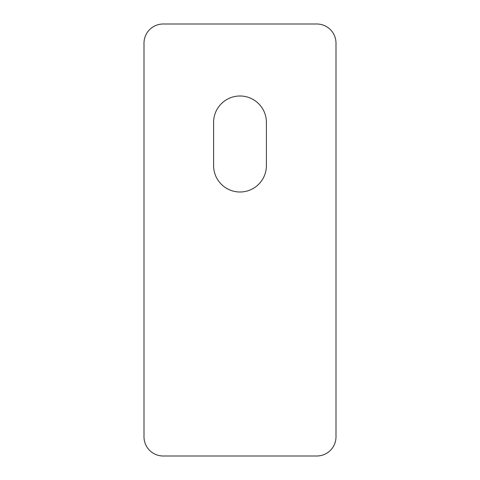 <?xml version="1.0" encoding="UTF-8"?>
<svg xmlns="http://www.w3.org/2000/svg" width="480" height="480" viewBox="0 0 480 480"><rect width="100%" height="100%" fill="white"/><g stroke="black" fill="none" stroke-linecap="round" stroke-linejoin="round"><path stroke-width="0.72" d="M336 43.2A19.2 19.2 0 0 0 316.8 24L163.2 24A19.2 19.2 0 0 0 144 43.2L144 436.8A19.2 19.2 0 0 0 163.2 456L316.8 456A19.2 19.2 0 0 0 336 436.8L336 43.2M266.4 122.4A26.4 26.4 0 0 0 240 96A26.4 26.4 0 0 0 213.6 122.4L213.6 165.6A26.4 26.4 0 0 0 240 192A26.4 26.4 0 0 0 266.4 165.6L266.4 122.4"/></g></svg>
